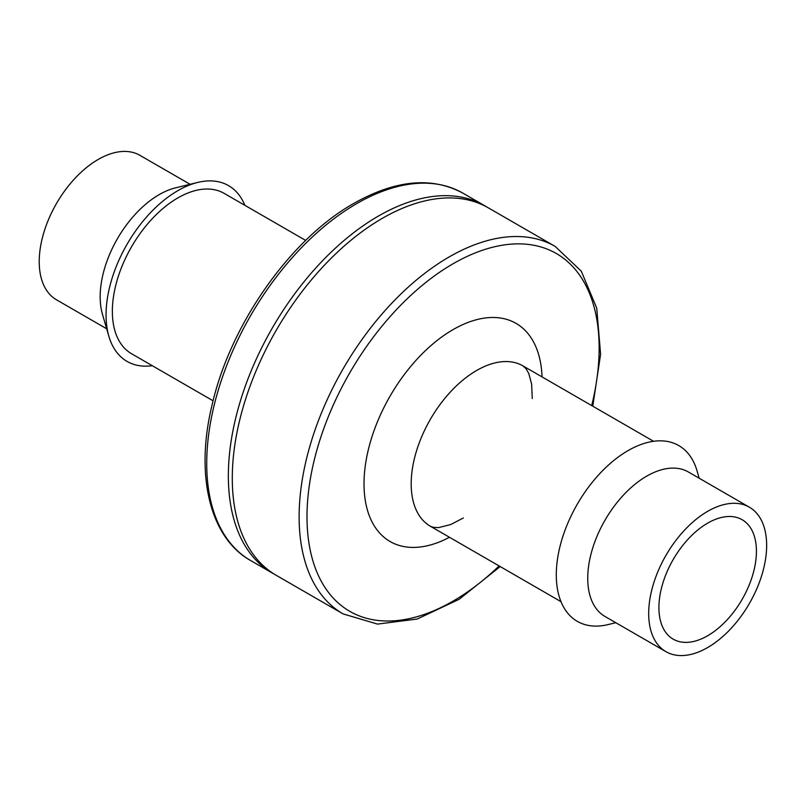<?xml version="1.0" encoding="UTF-8"?>
<svg xmlns="http://www.w3.org/2000/svg" width="807" height="807" viewBox="0 0 807 807"><rect width="100%" height="100%" fill="white"/><g stroke="black" fill="none" stroke-linecap="round" stroke-linejoin="round"><path stroke-width="1.21" d="M592.772 406.193L600.6 354.263L596.726 308.103L581.272 271.172L555.206 246.448L488.356 207.863A212.14 122.482 120 0 0 382.286 218.364A212.14 122.482 120 0 0 243.704 405.306A212.14 122.482 120 0 0 276.216 575.3L343.066 613.895L377.505 624.104L417.219 619.03L459.133 599.298L500.189 566.564M486.379 206.753A212.14 122.482 120 0 0 484.432 205.593A212.14 122.482 120 0 0 378.362 216.094A212.14 122.482 120 0 0 239.77 403.036A212.14 122.482 120 0 0 272.282 573.031A212.14 122.482 120 0 0 274.269 574.14M699.185 478.228L697.006 470.723A101.48 58.588 120 0 0 628.048 450.609A101.48 58.588 120 0 0 556.991 562.913A101.48 58.588 120 0 0 608.185 624.557L615.781 622.701M749.37 507.2L688.432 472.014A83.414 48.158 120 0 0 646.72 476.14A83.414 48.158 120 0 0 592.227 549.648A83.414 48.158 120 0 0 605.018 616.487L665.967 651.673A83.414 48.158 120 0 0 749.37 603.515A83.414 48.158 120 0 0 749.37 507.2A83.414 48.158 120 0 0 707.668 511.335A83.414 48.158 120 0 0 653.176 584.833A83.414 48.158 120 0 0 665.967 651.673M756.431 551.292A68.958 39.815 120 0 0 742.147 519.718A68.958 39.815 120 0 0 673.189 559.533A68.958 39.815 120 0 0 673.189 639.154A68.958 39.815 120 0 0 726.33 620.684A68.958 39.815 120 0 0 756.431 551.292M305.682 240.436L224.114 193.347A92.583 53.454 120 0 0 177.822 197.937A92.583 53.454 120 0 0 117.338 279.525A92.583 53.454 120 0 0 131.531 353.718L213.088 400.807M244.894 205.341A101.48 58.588 120 0 0 197.685 182.443A101.48 58.588 120 0 0 177.822 190.674A101.48 58.588 120 0 0 108.864 336.277A101.48 58.588 120 0 0 152.301 365.712M197.685 182.443L175.462 187.88A83.414 48.158 120 0 0 159.14 194.648A83.414 48.158 120 0 0 102.469 314.316L108.864 336.277M190.089 184.299L139.904 155.327A83.414 48.158 120 0 0 98.202 159.453A83.414 48.158 120 0 0 43.709 232.961A83.414 48.158 120 0 0 56.49 299.8L106.675 328.772M591.702 405.568A206.582 119.275 120 0 0 453.07 263.768A206.582 119.275 120 0 0 308.869 542.627A206.582 119.275 120 0 0 499.109 565.939M542.052 376.909A125.953 72.721 120 0 0 453.07 329.609A125.953 72.721 120 0 0 364.028 481.779A125.953 72.721 120 0 0 449.469 537.28M555.206 246.448A212.14 122.482 120 0 0 449.136 256.959A212.14 122.482 120 0 0 310.544 443.9A212.14 122.482 120 0 0 343.066 613.895M532.267 398.547L531.611 384.031L528.777 373.49L526.043 368.698L522.956 365.884A92.583 53.454 120 0 0 476.665 370.463A92.583 53.454 120 0 0 416.17 452.061A92.583 53.454 120 0 0 430.363 526.245L433.379 527.354L438.655 527.607L450.82 524.51L463.319 517.983M484.432 205.593L462.804 193.105A212.14 122.482 120 0 0 356.734 203.606A212.14 122.482 120 0 0 218.142 390.558A212.14 122.482 120 0 0 250.664 560.552L272.282 573.031M430.363 526.245L560.976 601.659M522.956 365.884L653.559 441.288M250.664 560.552C209.699 537.654 194.911 474.93 212.14 404.7C230.459 324.303 290.47 238.953 353.95 203.334C395.561 179.87 431.846 176.461 462.804 193.105"/></g></svg>
